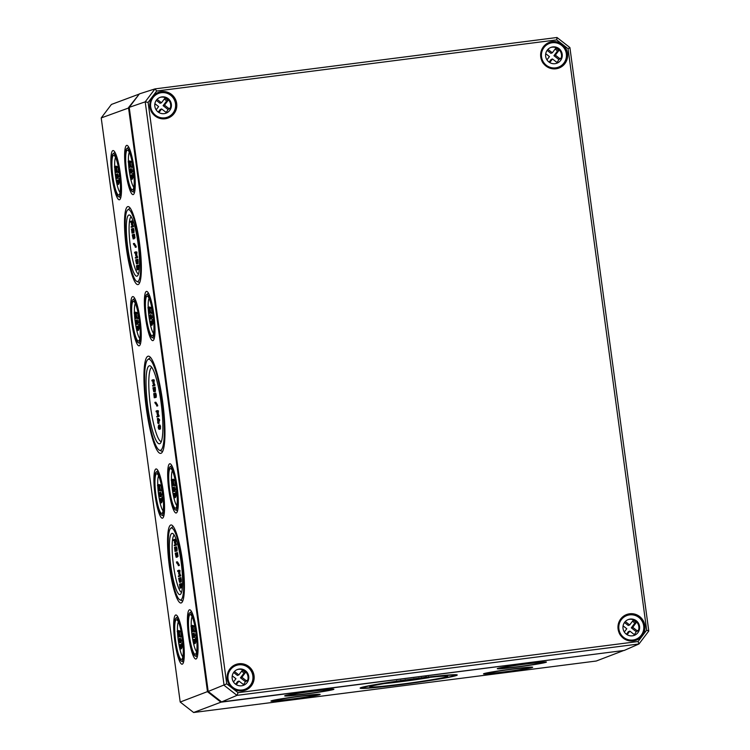 <?xml version="1.0" encoding="UTF-8"?>
<svg xmlns="http://www.w3.org/2000/svg" width="750" height="750" viewBox="0 0 750 750"><rect width="100%" height="100%" fill="white"/><g stroke="black" fill="none" stroke-linecap="round" stroke-linejoin="round"><path stroke-width="1.12" d="M432.113 677.025L430.069 677.288M429.497 677.334L432.825 677.016M417.647 678.778L420.722 678.394M420.319 678.45L417.666 678.928M396.853 681.619L401.897 680.887M401.072 680.991L396.872 681.769M395.541 681.834L391.331 682.5M394.716 681.938L390.975 682.519M405.413 680.391L410.794 679.678L405.45 680.672M421.725 678.281L424.903 678.047M424.116 678L422.072 678.497M426.562 676.931L426.319 677.737M421.584 677.578L421.697 678.281M384.272 683.597A37.472 1.528 172.3 0 0 402.103 681.544A37.472 1.528 172.3 0 0 429.094 677.653M159.094 428.428L158.362 427.387L158.756 425.906L159.488 426.956L158.728 428.334L159.3 428.259M159.394 426.141L159.675 428.212M158.212 427.444L158.719 429.066L159.6 428.728L159.628 426.909L158.644 425.072L158.212 427.444M158.644 425.072L160.078 425.156L160.575 426.788L160.153 429.141L158.719 429.066M157.359 410.587L158.428 410.859L158.184 413.597L159.094 416.334L156.872 416.934L158.147 416.456L157.238 413.719L157.35 410.587L156.075 411.066L156.188 411.909L157.228 411.516L157.041 413.794L157.8 415.706L156.741 416.541M157.209 411.759L156.066 411.516M158.184 413.597L157.238 413.719M154.781 393.197L155.728 393.075L154.781 393.197L155.756 393.113L156.291 395.062L156.216 397.294L155.278 397.416L154.809 393.225L155.156 396.581L153.713 393.6L154.284 397.791L153.947 394.744L155.016 397.106M154.153 397.397L155.222 397.669M153.722 393.6L154.763 393.647M153.178 379.706L154.247 379.978L154.012 382.716L154.913 385.453L152.7 386.053L153.966 385.575L153.066 382.838L153.178 379.706L151.903 380.194L152.016 381.028L153.056 380.634L152.869 382.913L153.628 384.825L152.569 385.669M153.028 380.878L151.884 380.634M154.012 382.716L153.066 382.838M137.4 260.287L136.453 260.409L136.359 263.081L135.628 259.838L136.481 263.916L136.791 262.922L137.184 263.653L137.034 259.753L137.072 262.809L136.453 260.409L137.016 260.747M137.859 259.237L136.912 259.359L137.981 259.631L138.131 263.531L137.737 262.8L137.569 263.747L136.463 263.925L137.428 263.794M136.791 262.922L137.184 263.653L138.131 263.531L137.737 262.8M135.628 259.838L136.575 259.716L136.734 260.372M133.425 243.553L134.409 243.469L136.134 246.337L135.188 246.45L133.416 244.012L135.188 246.45M136.134 246.337L136.219 247.144L135.234 247.238M132.516 228.553L133.5 228.459L134.025 230.419L133.959 232.65L133.012 232.772L132.553 228.581L132.9 231.938L131.456 228.956L132.019 233.147L131.681 230.1L132.759 232.463M131.897 232.753L132.956 233.025M131.466 228.956L132.506 229.003M136.378 320.025L137.363 319.941L137.906 321.947L137.841 324.244L136.894 324.366L136.416 320.062L136.772 323.503L135.291 320.438L135.872 324.75L135.525 321.619L136.631 324.047M136.828 324.169L135.862 324.75M135.291 320.438L136.378 320.587M138.863 320.447L139.228 321.675L138.094 322.097L138.206 322.959L139.519 322.462L138.863 320.447M139.612 322.669L138.075 322.556M116.644 174L117.619 173.906L118.163 175.922L118.097 178.219L117.15 178.341L116.672 174.028L117.028 177.478L115.547 174.412L116.128 178.725L115.781 175.584L116.888 178.022M115.997 178.322L117.066 178.603M115.547 174.412L116.634 174.562M119.119 174.422L119.484 175.641L118.35 176.072L118.463 176.934L119.775 176.438L119.119 174.422M119.869 176.644L118.331 176.531M179.438 638.419L180.412 638.325L180.956 640.341L180.881 642.638L179.944 642.759L179.466 638.447L179.822 641.897L178.341 638.831L178.922 643.144L178.575 640.012L179.681 642.441M179.878 642.562L178.791 642.741M178.341 638.831L179.428 638.981M181.912 638.841L182.278 640.059L181.144 640.491L181.256 641.353L182.569 640.856L181.912 638.841M182.653 641.062L181.125 640.95M159.694 492.384L160.669 492.3L161.213 494.306L161.137 496.613L160.2 496.725L159.722 492.422L160.078 495.872L158.597 492.797L159.178 497.109L158.831 493.978L159.938 496.416M160.134 496.537L159.047 496.706M159.534 492.684L158.597 492.797L159.684 492.947M162.169 492.816L162.534 494.034L161.4 494.466L161.512 495.319L162.825 494.831L162.169 492.816M162.909 495.028L161.381 494.916M193.181 633.225L194.156 633.131L194.709 635.147L194.634 637.444L193.688 637.566L193.219 633.253L193.575 636.703L192.084 633.638L192.666 637.95L192.319 634.809L193.425 637.247M193.631 637.369L192.684 637.491M192.544 637.547L193.481 637.425M192.094 633.638L193.181 633.787M195.666 633.647L196.022 634.866L194.887 635.297L195.009 636.159L196.322 635.662L195.666 633.647M196.406 635.869L194.878 635.756M173.438 487.191L174.384 487.069L173.438 487.191L174.412 487.106L174.966 489.113L174.891 491.409L173.944 491.531L173.475 487.228L173.831 490.678L172.341 487.603L172.922 491.916L172.575 488.784L173.681 491.222M173.887 491.344L172.8 491.512M172.35 487.603L173.438 487.753M175.922 487.622L176.278 488.841L175.144 489.262L175.266 490.125L176.578 489.637L175.922 487.622M176.662 489.834L175.134 489.722M180.544 583.688L181.481 583.566L180.534 583.688L181.481 583.566L182.044 585.553L181.978 587.784L181.031 587.906L180.562 583.716L180.919 587.072L179.475 584.091L180.037 588.281L179.7 585.234L180.769 587.606M180.994 587.719L179.906 587.888M179.475 584.091L180.516 584.138M178.941 570.197L180 570.469L179.766 573.206L180.666 575.944L178.453 576.553L179.728 576.066L178.819 573.328L178.931 570.197L177.656 570.684L177.769 571.519L178.809 571.125L178.622 573.403L179.381 575.316L178.322 576.159M178.791 571.369L177.647 571.125M179.766 573.206L178.819 573.328M176.578 552.731L177.525 552.609L176.578 552.731L177.516 552.609L178.022 556.388L177.075 556.509L176.569 552.731L176.006 552.947L176.175 556.406L175.284 553.659L176.147 557.297L176.184 553.753L176.953 556.116M177.394 556.462L177.056 557.184M176.006 553.528L175.294 553.209L176.25 553.088M174.759 539.325L175.828 539.597L175.594 542.334L176.494 545.072L174.281 545.672L175.547 545.194L174.647 542.447L174.759 539.325L173.484 539.803L173.597 540.637L174.637 540.244L174.45 542.531L175.209 544.444L174.15 545.278M174.609 540.497L173.466 540.253M175.594 542.334L174.647 542.447M150.975 324.488L150.216 323.409L150.628 321.891L151.387 322.969L151.284 324.122L150.6 324.384L151.181 324.309M151.266 322.134L151.547 324.262M150.075 323.466L150.591 325.134L151.491 324.797L151.528 322.922L150.506 321.028L150.075 323.466M150.506 321.028L151.959 321.122L152.475 322.8L152.034 325.228L150.591 325.134M149.306 306.994L150.375 307.275L150.131 310.087L151.059 312.909L148.809 313.519L150.113 313.031L149.184 310.209L149.297 306.994L147.994 307.491L148.106 308.353L149.175 307.941L148.978 310.294L149.766 312.253L148.678 313.116M149.156 308.194L147.975 307.95M150.131 310.087L149.184 310.209M152.963 320.1L152.944 322.828L152.963 320.1M153.656 320.559L152.484 319.378L152.409 321.675L153.216 323.634L153.112 320.081L153.881 322.256M153.9 319.088L152.925 319.209M152.794 313.163L151.378 313.463L152.691 312.966L151.753 310.153L151.959 308.306M151.247 313.059L152.334 312.197L151.547 310.228L151.753 307.884L150.544 307.884L151.725 308.128M151.688 307.003L150.544 307.884M152.287 310.078L151.753 310.153M131.231 178.453L130.472 177.384L130.884 175.866L131.644 176.944L131.541 178.097L130.856 178.359L131.438 178.284M131.522 176.1L131.803 178.238M130.331 177.441L130.847 179.109L131.747 178.763L131.784 176.888L130.762 175.003L130.331 177.441M130.762 175.003L132.216 175.097L132.731 176.766L132.291 179.194L130.847 179.109M129.562 160.959L130.631 161.25L130.388 164.062L131.316 166.875L129.066 167.494L130.369 166.997L129.441 164.184L129.553 160.969L128.25 161.456L128.362 162.319L129.431 161.916L129.234 164.259L130.022 166.228L128.934 167.091M129.403 162.159L128.231 161.916M130.388 164.062L129.441 164.184M133.209 176.803L133.219 174.075L133.191 176.803M133.912 174.534L132.741 173.353L132.666 175.65L133.472 177.609L133.369 174.056L134.138 176.222M133.781 173.109L133.181 173.184M133.05 167.128L131.634 167.428L132.947 166.941L132.009 164.119L132.216 162.272M131.503 167.025L132.591 166.163L131.803 164.203L132.009 161.85L130.931 162.263M131.944 160.969L130.8 161.859M132.544 164.053L132.009 164.119M132.872 169.228L133.238 170.447L132.103 170.878L132.216 171.741L133.528 171.244L132.872 169.228M133.613 171.441L132.084 171.337M130.388 168.806L131.363 168.713L131.916 170.728L131.841 173.025L130.894 173.147L130.425 168.834L130.781 172.284L129.291 169.219L129.881 173.531L129.534 170.391L130.631 172.828M130.838 172.95L129.75 173.128M130.237 169.097L129.291 169.219L130.388 169.369M152.616 315.253L152.981 316.481L151.847 316.903L151.959 317.766L153.272 317.269L152.616 315.253M153.356 317.475L151.828 317.362M150.131 314.831L151.078 314.709L150.141 314.831L151.078 314.709L151.659 316.753L151.584 319.05L150.638 319.172L150.169 314.869L150.525 318.309L149.044 315.244L149.625 319.556L149.278 316.425L150.375 318.853M150.581 318.975L149.494 319.153M149.044 315.244L150.131 315.394M175.575 546.947L176.541 546.853L177.075 548.812L177.009 551.044L176.062 551.166L175.603 546.975L175.95 550.322L174.506 547.341L175.069 551.541L174.731 548.494L175.809 550.856M176.025 550.969L174.947 551.147M174.506 547.341L175.556 547.397M176.484 561.947L177.459 561.853L179.184 564.722L178.238 564.844L176.559 562.762L178.238 564.844M179.184 564.722L179.259 565.538L178.284 565.631M179.419 581.475L178.678 578.231L179.531 582.309L179.841 581.316L180.234 582.038L179.953 577.753L180.122 581.203L179.503 578.803L179.4 581.475M180.066 579.131L179.503 578.803L180.45 578.681M180.9 577.622L179.963 577.744L180.9 577.631L181.247 579.694L181.181 581.925L180.787 581.194L180.441 582.197M179.841 581.316L180.234 582.038L181.181 581.925L180.787 581.194M179.512 582.309L180.469 582.188L179.512 582.309M179.625 578.109L178.688 578.231L179.625 578.109L179.784 578.766M176.1 485.522L174.684 485.822L175.988 485.325L175.059 482.512L175.256 480.666M174.553 485.419L175.641 484.556L174.853 482.587L175.05 480.244L173.972 480.647M174.994 479.363L173.85 480.244M175.594 482.447L175.059 482.512M176.269 492.459L176.241 495.197L176.269 492.459M176.962 492.919L175.781 491.737L175.716 494.034L176.512 495.994L176.419 492.441L177.178 494.616M177.3 495.938L176.512 495.994M177.197 491.447L176.222 491.578M173.55 479.231L172.613 479.353L173.681 479.634L173.438 482.456L174.366 485.269L172.106 485.887L173.419 485.391L172.491 482.578L172.603 479.353L171.291 479.85L171.412 480.712L172.481 480.309L172.284 482.653L173.062 484.622L171.975 485.484M172.453 480.553L171.281 480.309M173.438 482.456L172.491 482.578M174.281 496.847L173.522 495.778L173.934 494.259L174.684 495.338L174.591 496.491L173.906 496.744L174.488 496.669M174.562 494.494L174.853 496.622M173.381 495.825L173.897 497.494L174.797 497.156L174.834 495.281L173.812 493.397L173.381 495.825M173.812 493.397L175.266 493.481L175.781 495.159L175.341 497.587L173.897 497.494M195.844 631.547L194.428 631.847L195.731 631.359L194.803 628.538L195 626.691M194.297 631.444L195.384 630.581L194.597 628.622L194.794 626.269L193.716 626.681M194.738 625.388L193.594 626.278M195.338 628.472L194.803 628.538M196.013 638.494L195.984 641.222L196.013 638.494M196.706 638.953L195.525 637.772L195.459 640.069L196.256 642.028L196.163 638.475L196.922 640.641M196.003 637.594L196.941 637.472M192.347 625.388L193.425 625.669L193.181 628.481L194.109 631.294L191.85 631.912L193.162 631.416L192.234 628.603L192.347 625.388L191.034 625.875L191.156 626.737L192.225 626.334L192.028 628.678L192.806 630.647L191.719 631.509M192.197 626.578L191.025 626.334M193.181 628.481L192.234 628.603M194.025 642.872L193.266 641.803L193.678 640.284L194.438 641.362L194.334 642.516L193.65 642.778L194.231 642.703M194.306 640.519L194.597 642.656M193.125 641.859L193.641 643.528L194.541 643.181L194.578 641.306L193.556 639.422L193.125 641.859M193.556 639.422L195.009 639.516L195.525 641.184L195.084 643.612L193.641 643.528M162.347 490.716L160.931 491.016L162.244 490.519L161.316 487.706L161.512 485.859M160.8 490.613L161.888 489.75L161.109 487.781L161.306 485.437L160.228 485.841M161.241 484.556L160.097 485.437M161.85 487.641L161.316 487.706M162.516 497.653L162.497 500.391L162.516 497.653M163.209 498.113L162.037 496.931L161.962 499.228L162.769 501.188L162.666 497.634L163.434 499.809M163.088 496.687L162.478 496.772M158.859 484.547L159.928 484.828L159.684 487.65L160.612 490.462L158.362 491.081L159.675 490.584L158.737 487.772L158.859 484.547L157.547 485.044L157.659 485.906L158.737 485.503L158.531 487.847L159.319 489.816L158.231 490.678M158.709 485.747L157.528 485.503M159.684 487.65L158.737 487.772M160.528 502.041L159.778 500.972L160.181 499.453L160.941 500.531L160.162 501.938L160.744 501.863M160.819 499.688L161.1 501.816M159.628 501.019L160.144 502.688L161.044 502.35L161.081 500.475L160.069 498.591L159.628 501.019M160.069 498.591L161.512 498.675L162.028 500.353L161.597 502.781L160.144 502.688M182.091 636.741L180.675 637.05L181.988 636.553L181.059 633.731L181.256 631.894M180.544 636.647L181.631 635.775L180.853 633.816L181.05 631.462L179.972 631.875M180.984 630.581L179.841 631.472M181.594 633.666L181.059 633.731M182.259 643.688L182.241 646.416L182.259 643.688M182.953 644.147L181.781 642.966L181.706 645.262L182.513 647.222L182.409 643.669L183.178 645.834M183.291 647.156L182.513 647.222M183.197 642.666L182.222 642.797M178.603 630.572L179.672 630.862L179.428 633.675L180.356 636.487L178.106 637.106L179.419 636.609L178.481 633.797L178.603 630.581L177.291 631.069L177.403 631.931L178.481 631.528L178.275 633.872L179.062 635.841L177.975 636.703M178.453 631.772L177.272 631.528M179.428 633.675L178.481 633.797M180.272 648.066L179.522 646.997L179.925 645.478L180.684 646.556L179.906 647.972L180.488 647.897M180.562 645.712L180.844 647.85M179.372 647.053L179.887 648.722L180.787 648.375L180.825 646.5L179.812 644.616L179.372 647.053M179.812 644.616L181.256 644.709L181.772 646.378L181.341 648.806L179.887 648.722M119.306 172.322L117.881 172.622L119.194 172.134L118.266 169.312L118.463 167.466M117.75 172.219L118.838 171.356L118.059 169.397L118.256 167.044L117.178 167.456M118.191 166.163L117.056 167.053M118.8 169.247L118.266 169.312M119.475 179.269L119.447 181.997L119.475 179.269M120.159 179.728L118.987 178.547L118.922 180.844L119.719 182.803L119.625 179.25L120.384 181.416M119.456 178.369L120.403 178.247M115.809 166.153L116.888 166.444L116.634 169.256L117.572 172.069L115.312 172.688L116.625 172.191L115.697 169.378L115.809 166.163L114.497 166.65L114.609 167.513L115.688 167.109L115.491 169.453L116.269 171.422L115.181 172.284M115.659 167.353L114.478 167.109M116.634 169.256L115.697 169.378M117.487 183.647L116.728 182.578L117.131 181.059L117.891 182.137L117.797 183.291L117.112 183.553L117.694 183.478M117.769 181.294L118.059 183.431M116.578 182.634L117.094 184.303L118.003 183.956L118.041 182.081L117.019 180.197L116.578 182.634M117.019 180.197L118.463 180.291L118.978 181.959L118.547 184.388L117.094 184.303M139.05 318.356L137.625 318.656L138.938 318.159L138.009 315.347L138.206 313.5M137.494 318.253L138.581 317.391L137.803 315.422L138 313.078L136.922 313.481M137.934 312.197L136.8 313.078M138.544 315.272L138.009 315.347M139.2 328.022L138.853 325.434L139.191 328.031M139.903 325.753L138.731 324.572L138.666 326.869L139.462 328.828L139.369 325.275L140.128 327.45M139.781 324.328L139.172 324.403M135.553 312.188L136.631 312.469L136.378 315.281L137.316 318.103L135.056 318.722L136.369 318.225L135.441 315.403L135.553 312.188L134.241 312.684L134.353 313.547L135.431 313.134L135.234 315.487L136.013 317.447L134.925 318.319M135.403 313.387L134.222 313.144M136.378 315.281L135.441 315.403M137.231 329.681L136.472 328.603L136.875 327.084L137.634 328.163L137.541 329.316L136.856 329.578L137.438 329.503M137.513 327.328L137.803 329.456M136.322 328.659L136.838 330.328L137.747 329.991L137.784 328.116L136.762 326.222L136.322 328.659M136.762 326.222L138.206 326.316L138.722 327.994L138.291 330.422L136.838 330.328M131.719 220.931L132.778 221.203L132.544 223.941L133.444 226.678L131.231 227.278L132.506 226.8L131.597 224.062L131.709 220.931L130.434 221.409L130.547 222.253L131.588 221.859L131.4 224.138L132.159 226.05L131.1 226.884M131.559 222.103L130.425 221.859M132.544 223.941L131.597 224.062M133.575 235.312L134.034 238.116L133.65 234.731L134.466 234.216L134.981 237.994M133.519 234.338L132.956 234.553L132.984 238.069L132.244 234.825L133.238 238.856L133.144 235.369M133.903 237.722L134.972 237.994M134.353 238.078L133.078 238.912L134.044 238.791M132.966 235.134L132.244 234.825L133.2 234.703M135.891 251.813L136.959 252.084L136.716 254.822L137.625 257.559L135.403 258.159L136.678 257.681L135.769 254.934L135.881 251.813L134.606 252.291L134.719 253.125L135.769 252.731L135.572 255.019L136.331 256.931L135.272 257.766M135.741 252.984L134.597 252.741M136.716 254.822L135.769 254.934M137.484 265.294L138.459 265.209L138.994 267.159L138.928 269.4L137.981 269.522L137.522 265.331L137.869 268.678L136.425 265.697L136.988 269.897L136.65 266.841L137.728 269.213M136.866 269.503L137.925 269.775M136.425 265.697L137.475 265.753M154.697 388.181L153.75 388.303L153.647 390.984L152.925 387.741L153.769 391.819L154.088 390.816L154.481 391.547L154.322 387.647L154.369 390.712L153.741 388.312L154.312 388.641M155.147 387.131L154.2 387.253L155.269 387.525L155.428 391.425L155.025 390.703L154.856 391.641L153.759 391.819L154.716 391.697M154.088 390.816L154.481 391.547L155.428 391.425L155.025 390.703M153.872 387.619L152.925 387.741L153.872 387.619L154.031 388.275M154.894 402.338L155.878 402.244L157.603 405.113L156.656 405.234L154.884 402.787L156.656 405.234M157.603 405.113L157.688 405.928L156.703 406.012M157.378 418.509L158.344 418.387L159.562 419.691L158.616 419.812L157.378 418.509L158.062 423.534L157.584 419.456L158.709 420.647L158.616 419.812M159.562 419.691L158.784 421.238M158.691 420.637L159.656 420.525M159.131 421.603L157.959 422.25M158.184 421.725L159 421.209L158.062 421.331M158.906 422.128L159.009 423.412L157.931 423.141M133.8 187.256A18.131 3.159 82.7 0 1 130.697 178.866M130.275 176.869A18.131 3.159 82.7 0 1 128.484 162.309M128.447 161.381A18.131 3.159 82.7 0 1 129.328 152.287M153.544 333.291A18.131 3.159 82.7 0 1 150.441 324.9M150.019 322.894A18.131 3.159 82.7 0 1 148.228 308.334M148.191 307.416A18.131 3.159 82.7 0 1 149.072 298.322M172.378 470.681A18.131 3.159 -97.3 0 0 171.497 479.775M171.525 480.694A18.131 3.159 -97.3 0 0 173.316 495.253M173.747 497.259A18.131 3.159 -97.3 0 0 176.85 505.65M192.122 616.706A18.131 3.159 -97.3 0 0 191.241 625.8M191.269 626.728A18.131 3.159 -97.3 0 0 193.059 641.287M193.491 643.294A18.131 3.159 -97.3 0 0 196.594 651.675M158.625 475.875A18.131 3.159 -97.3 0 0 157.744 484.969M157.781 485.887A18.131 3.159 -97.3 0 0 159.572 500.447M160.003 502.453A18.131 3.159 -97.3 0 0 163.097 510.844M178.369 621.9A18.131 3.159 -97.3 0 0 177.487 630.994M177.525 631.922A18.131 3.159 -97.3 0 0 179.316 646.481M179.747 648.488A18.131 3.159 -97.3 0 0 182.841 656.869M120.047 192.45A18.131 3.159 82.7 0 1 116.953 184.069M116.522 182.062A18.131 3.159 82.7 0 1 114.731 167.503M114.694 166.575A18.131 3.159 82.7 0 1 115.575 157.481M139.791 338.484A18.131 3.159 82.7 0 1 136.697 330.094M136.266 328.087A18.131 3.159 82.7 0 1 134.475 313.528M134.438 312.609A18.131 3.159 82.7 0 1 135.319 303.516M151.791 367.387A37.472 6.525 -97.3 0 0 151.481 367.556A37.472 6.525 -97.3 0 0 150.347 405.309A37.472 6.525 -97.3 0 0 160.941 441.572A37.472 6.525 -97.3 0 0 161.287 441.656M139.266 94.059L111.413 104.447L101.222 117.928L180.197 702.038L193.622 712.5L596.269 661.022L623.719 650.503M401.016 684.469A45.938 1.875 172.3 0 0 454.209 675.459A45.938 1.875 172.3 0 0 416.381 678.666A45.938 1.875 172.3 0 0 363.188 687.759A45.938 1.875 172.3 0 0 401.016 684.469M416.887 678.469A48.994 1.997 -7.7 0 1 457.247 675A48.994 1.997 -7.7 0 1 400.5 684.666A48.994 1.997 -7.7 0 1 360.141 688.125A48.994 1.997 -7.7 0 1 416.887 678.469M415.275 679.078A39.328 1.603 -7.7 0 1 447.666 676.294A39.328 1.603 -7.7 0 1 402.113 684.047A39.328 1.603 -7.7 0 1 369.722 686.831A39.328 1.603 -7.7 0 1 415.275 679.078L415.275 679.106M138.966 94.453L128.513 107.616L207.487 691.725L220.922 702.188L623.503 650.531M221.166 701.569L220.922 702.188L193.622 712.5M503.944 672.141A24.816 1.013 -7.7 0 1 483.497 673.903A24.816 1.013 -7.7 0 1 512.241 669.009A24.816 1.013 -7.7 0 1 532.688 667.247A24.816 1.013 -7.7 0 1 503.944 672.141M291.394 699.319A24.816 1.013 -7.7 0 1 270.956 701.072A24.816 1.013 -7.7 0 1 299.7 696.178A24.816 1.013 -7.7 0 1 320.147 694.425A24.816 1.013 -7.7 0 1 291.394 699.319M517.688 666.947A24.816 1.013 -7.7 0 1 497.25 668.709A24.816 1.013 -7.7 0 1 525.994 663.816A24.816 1.013 -7.7 0 1 546.431 662.053A24.816 1.013 -7.7 0 1 517.688 666.947M305.147 694.125A24.816 1.013 -7.7 0 1 284.7 695.878A24.816 1.013 -7.7 0 1 313.453 690.984A24.816 1.013 -7.7 0 1 333.891 689.231A24.816 1.013 -7.7 0 1 305.147 694.125M305.663 693.928A21.759 0.891 172.3 0 0 330.863 689.663A21.759 0.891 172.3 0 0 312.938 691.181A21.759 0.891 172.3 0 0 287.747 695.494A21.759 0.891 172.3 0 0 305.663 693.928M312.638 691.294A19.988 0.816 -7.7 0 1 329.109 689.878A19.988 0.816 -7.7 0 1 305.953 693.816A19.988 0.816 -7.7 0 1 289.491 695.231A19.988 0.816 -7.7 0 1 312.638 691.294M518.203 666.759A21.759 0.891 172.3 0 0 543.403 662.484A21.759 0.891 172.3 0 0 525.478 664.003A21.759 0.891 172.3 0 0 500.287 668.316A21.759 0.891 172.3 0 0 518.203 666.759M525.188 664.116A19.988 0.816 -7.7 0 1 541.65 662.7A19.988 0.816 -7.7 0 1 518.494 666.647A19.988 0.816 -7.7 0 1 502.031 668.062A19.988 0.816 -7.7 0 1 525.188 664.116M291.909 699.122A21.759 0.891 172.3 0 0 317.109 694.856A21.759 0.891 172.3 0 0 299.184 696.375A21.759 0.891 172.3 0 0 273.994 700.688A21.759 0.891 172.3 0 0 291.909 699.122M298.894 696.487A19.988 0.816 -7.7 0 1 315.356 695.072A19.988 0.816 -7.7 0 1 292.209 699.009A19.988 0.816 -7.7 0 1 275.747 700.425A19.988 0.816 -7.7 0 1 298.894 696.487M504.45 671.953A21.759 0.891 172.3 0 0 529.65 667.678A21.759 0.891 172.3 0 0 511.734 669.197A21.759 0.891 172.3 0 0 486.534 673.509A21.759 0.891 172.3 0 0 504.45 671.953M511.434 669.309A19.988 0.816 -7.7 0 1 527.897 667.894A19.988 0.816 -7.7 0 1 504.75 671.841A19.988 0.816 -7.7 0 1 488.288 673.256A19.988 0.816 -7.7 0 1 511.434 669.309M147.9 356.278A48.994 8.531 82.7 0 1 148.256 356.184A48.994 8.531 82.7 0 1 162.787 402.741A48.994 8.531 82.7 0 1 161.016 453.3A48.994 8.531 82.7 0 1 160.688 453.384A48.994 8.531 82.7 0 1 146.128 406.913A48.994 8.531 82.7 0 1 147.9 356.278M160.603 450.272A45.938 7.997 -97.3 0 0 162.141 401.887A45.938 7.997 -97.3 0 0 148.303 359.306A45.938 7.997 -97.3 0 0 147.863 359.55A45.938 7.997 -97.3 0 0 146.522 405.806A45.938 7.997 -97.3 0 0 159.459 450.225A45.938 7.997 -97.3 0 0 160.603 450.272M149.194 365.85A39.328 6.844 82.7 0 1 149.475 365.775A39.328 6.844 82.7 0 1 161.147 403.144A39.328 6.844 82.7 0 1 159.722 443.728A39.328 6.844 82.7 0 1 159.459 443.794A39.328 6.844 82.7 0 1 147.778 406.5A39.328 6.844 82.7 0 1 149.194 365.85M138.197 284.531A39.328 6.844 82.7 0 1 137.934 284.597A39.328 6.844 82.7 0 1 126.253 247.303A39.328 6.844 82.7 0 1 127.669 206.653A39.328 6.844 82.7 0 1 127.959 206.588A39.328 6.844 82.7 0 1 139.622 243.947A39.328 6.844 82.7 0 1 138.197 284.531M128.081 209.681A36.263 6.309 -97.3 0 0 127.734 209.878A36.263 6.309 -97.3 0 0 126.675 246.394A36.263 6.309 -97.3 0 0 136.884 281.466A36.263 6.309 -97.3 0 0 137.784 281.503A36.263 6.309 -97.3 0 0 139.003 243.3A36.263 6.309 -97.3 0 0 128.081 209.681M138.478 274.003A29.016 5.053 82.7 0 1 130.284 245.934A29.016 5.053 82.7 0 1 131.147 216.703M137.062 276.159A30.863 5.372 82.7 0 1 136.856 276.206A30.863 5.372 82.7 0 1 127.687 246.937A30.863 5.372 82.7 0 1 128.803 215.034A30.863 5.372 82.7 0 1 129.028 214.978A30.863 5.372 82.7 0 1 138.188 244.303A30.863 5.372 82.7 0 1 137.062 276.159M153 340.584A24.816 4.322 82.7 0 1 152.831 340.631A24.816 4.322 82.7 0 1 145.463 317.091A24.816 4.322 82.7 0 1 146.353 291.441A24.816 4.322 82.7 0 1 146.541 291.394A24.816 4.322 82.7 0 1 153.9 314.972A24.816 4.322 82.7 0 1 153 340.584M146.766 294.469A21.759 3.788 -97.3 0 0 146.559 294.581A21.759 3.788 -97.3 0 0 145.922 316.491A21.759 3.788 -97.3 0 0 152.053 337.538A21.759 3.788 -97.3 0 0 152.597 337.556A21.759 3.788 -97.3 0 0 153.319 314.634A21.759 3.788 -97.3 0 0 146.766 294.469M152.353 335.803A19.988 3.478 82.7 0 1 152.222 335.831A19.988 3.478 82.7 0 1 146.287 316.875A19.988 3.478 82.7 0 1 147 296.222A19.988 3.478 82.7 0 1 147.15 296.184A19.988 3.478 82.7 0 1 153.075 315.178A19.988 3.478 82.7 0 1 152.353 335.803M139.256 345.778A24.816 4.322 82.7 0 1 139.088 345.825A24.816 4.322 82.7 0 1 131.709 322.284A24.816 4.322 82.7 0 1 132.609 296.634A24.816 4.322 82.7 0 1 132.787 296.588A24.816 4.322 82.7 0 1 140.156 320.166A24.816 4.322 82.7 0 1 139.256 345.778M133.012 299.662A21.759 3.788 -97.3 0 0 132.806 299.775A21.759 3.788 -97.3 0 0 132.169 321.684A21.759 3.788 -97.3 0 0 138.3 342.731A21.759 3.788 -97.3 0 0 138.844 342.75A21.759 3.788 -97.3 0 0 139.566 319.828A21.759 3.788 -97.3 0 0 133.012 299.662M138.609 340.997A19.988 3.478 82.7 0 1 138.469 341.025A19.988 3.478 82.7 0 1 132.534 322.069A19.988 3.478 82.7 0 1 133.256 301.416A19.988 3.478 82.7 0 1 133.397 301.378A19.988 3.478 82.7 0 1 139.331 320.372A19.988 3.478 82.7 0 1 138.609 340.997M133.256 194.559A24.816 4.322 82.7 0 1 133.088 194.597A24.816 4.322 82.7 0 1 125.719 171.056A24.816 4.322 82.7 0 1 126.609 145.406A24.816 4.322 82.7 0 1 126.797 145.359A24.816 4.322 82.7 0 1 134.156 168.947A24.816 4.322 82.7 0 1 133.256 194.559M127.022 148.434A21.759 3.788 -97.3 0 0 126.816 148.556A21.759 3.788 -97.3 0 0 126.178 170.466A21.759 3.788 -97.3 0 0 132.309 191.503A21.759 3.788 -97.3 0 0 132.853 191.531A21.759 3.788 -97.3 0 0 133.575 168.609A21.759 3.788 -97.3 0 0 127.022 148.434M132.609 189.769A19.988 3.478 82.7 0 1 132.478 189.806A19.988 3.478 82.7 0 1 126.544 170.85A19.988 3.478 82.7 0 1 127.256 150.197A19.988 3.478 82.7 0 1 127.406 150.159A19.988 3.478 82.7 0 1 133.331 169.144A19.988 3.478 82.7 0 1 132.609 189.769M119.513 199.753A24.816 4.322 82.7 0 1 119.344 199.791A24.816 4.322 82.7 0 1 111.966 176.25A24.816 4.322 82.7 0 1 112.866 150.6A24.816 4.322 82.7 0 1 113.044 150.553A24.816 4.322 82.7 0 1 120.403 174.141A24.816 4.322 82.7 0 1 119.513 199.753M113.269 153.628A21.759 3.788 -97.3 0 0 113.062 153.75A21.759 3.788 -97.3 0 0 112.425 175.659A21.759 3.788 -97.3 0 0 118.556 196.697A21.759 3.788 -97.3 0 0 119.1 196.725A21.759 3.788 -97.3 0 0 119.822 173.803A21.759 3.788 -97.3 0 0 113.269 153.628M118.866 194.963A19.988 3.478 82.7 0 1 118.725 195A19.988 3.478 82.7 0 1 112.791 176.044A19.988 3.478 82.7 0 1 113.513 155.391A19.988 3.478 82.7 0 1 113.653 155.353A19.988 3.478 82.7 0 1 119.588 174.338A19.988 3.478 82.7 0 1 118.866 194.963M170.719 525.047A39.328 6.844 82.7 0 1 171 524.972A39.328 6.844 82.7 0 1 182.672 562.341A39.328 6.844 82.7 0 1 181.247 602.925A39.328 6.844 82.7 0 1 180.975 602.991A39.328 6.844 82.7 0 1 169.303 565.688A39.328 6.844 82.7 0 1 170.719 525.047M180.834 599.897A36.263 6.309 -97.3 0 0 182.044 561.694A36.263 6.309 -97.3 0 0 171.122 528.075A36.263 6.309 -97.3 0 0 170.775 528.272A36.263 6.309 -97.3 0 0 169.716 564.788A36.263 6.309 -97.3 0 0 179.934 599.859A36.263 6.309 -97.3 0 0 180.834 599.897M174.197 535.097A29.016 5.053 -97.3 0 0 173.334 564.319A29.016 5.053 -97.3 0 0 181.528 592.388M171.853 533.419A30.863 5.372 82.7 0 1 172.078 533.362A30.863 5.372 82.7 0 1 181.228 562.688A30.863 5.372 82.7 0 1 180.113 594.544A30.863 5.372 82.7 0 1 179.906 594.6A30.863 5.372 82.7 0 1 170.738 565.322A30.863 5.372 82.7 0 1 171.853 533.419M169.659 463.8A24.816 4.322 82.7 0 1 169.847 463.753A24.816 4.322 82.7 0 1 177.206 487.331A24.816 4.322 82.7 0 1 176.306 512.944A24.816 4.322 82.7 0 1 176.137 512.991A24.816 4.322 82.7 0 1 168.769 489.45A24.816 4.322 82.7 0 1 169.659 463.8M175.894 509.916A21.759 3.788 -97.3 0 0 176.625 486.994A21.759 3.788 -97.3 0 0 170.072 466.828A21.759 3.788 -97.3 0 0 169.866 466.941A21.759 3.788 -97.3 0 0 169.228 488.85A21.759 3.788 -97.3 0 0 175.35 509.897A21.759 3.788 -97.3 0 0 175.894 509.916M170.306 468.581A19.988 3.478 82.7 0 1 170.456 468.544A19.988 3.478 82.7 0 1 176.381 487.537A19.988 3.478 82.7 0 1 175.659 508.162A19.988 3.478 82.7 0 1 175.528 508.2A19.988 3.478 82.7 0 1 169.584 489.244A19.988 3.478 82.7 0 1 170.306 468.581M155.916 468.994A24.816 4.322 82.7 0 1 156.094 468.947A24.816 4.322 82.7 0 1 163.453 492.525A24.816 4.322 82.7 0 1 162.553 518.137A24.816 4.322 82.7 0 1 162.384 518.184A24.816 4.322 82.7 0 1 155.016 494.644A24.816 4.322 82.7 0 1 155.916 468.994M162.15 515.109A21.759 3.788 -97.3 0 0 162.872 492.188A21.759 3.788 -97.3 0 0 156.319 472.022A21.759 3.788 -97.3 0 0 156.113 472.144A21.759 3.788 -97.3 0 0 155.475 494.044A21.759 3.788 -97.3 0 0 161.606 515.091A21.759 3.788 -97.3 0 0 162.15 515.109M156.562 473.775A19.988 3.478 82.7 0 1 156.703 473.738A19.988 3.478 82.7 0 1 162.637 492.731A19.988 3.478 82.7 0 1 161.906 513.356A19.988 3.478 82.7 0 1 161.775 513.394A19.988 3.478 82.7 0 1 155.841 494.438A19.988 3.478 82.7 0 1 156.562 473.775M189.403 609.825A24.816 4.322 82.7 0 1 189.591 609.778A24.816 4.322 82.7 0 1 196.95 633.366A24.816 4.322 82.7 0 1 196.05 658.978A24.816 4.322 82.7 0 1 195.881 659.016A24.816 4.322 82.7 0 1 188.513 635.475A24.816 4.322 82.7 0 1 189.403 609.825M195.638 655.95A21.759 3.788 -97.3 0 0 196.369 633.028A21.759 3.788 -97.3 0 0 189.816 612.853A21.759 3.788 -97.3 0 0 189.609 612.975A21.759 3.788 -97.3 0 0 188.972 634.884A21.759 3.788 -97.3 0 0 195.094 655.922A21.759 3.788 -97.3 0 0 195.638 655.95M190.05 614.616A19.988 3.478 82.7 0 1 190.2 614.578A19.988 3.478 82.7 0 1 196.125 633.562A19.988 3.478 82.7 0 1 195.403 654.188A19.988 3.478 82.7 0 1 195.272 654.225A19.988 3.478 82.7 0 1 189.328 635.269A19.988 3.478 82.7 0 1 190.05 614.616M175.659 615.019A24.816 4.322 82.7 0 1 175.838 614.972A24.816 4.322 82.7 0 1 183.197 638.559A24.816 4.322 82.7 0 1 182.297 664.172A24.816 4.322 82.7 0 1 182.128 664.209A24.816 4.322 82.7 0 1 174.759 640.669A24.816 4.322 82.7 0 1 175.659 615.019M181.894 661.144A21.759 3.788 -97.3 0 0 182.616 638.222A21.759 3.788 -97.3 0 0 176.062 618.047A21.759 3.788 -97.3 0 0 175.856 618.169A21.759 3.788 -97.3 0 0 175.219 640.078A21.759 3.788 -97.3 0 0 181.35 661.116A21.759 3.788 -97.3 0 0 181.894 661.144M176.306 619.809A19.988 3.478 82.7 0 1 176.447 619.772A19.988 3.478 82.7 0 1 182.381 638.756A19.988 3.478 82.7 0 1 181.65 659.381A19.988 3.478 82.7 0 1 181.519 659.419A19.988 3.478 82.7 0 1 175.584 640.462A19.988 3.478 82.7 0 1 176.306 619.809M101.222 117.928L129.272 107.756M180.197 702.038L208.172 691.35M646.669 630.159L638.081 641.522L238.05 692.672L226.734 683.85L148.116 102.394L156.703 91.031L556.734 39.891L568.05 48.703L646.669 630.159L648.778 631.013L569.897 47.55L556.987 37.5L154.987 88.894L145.2 101.85L224.081 685.312L236.991 695.363L638.991 643.969L648.778 631.013M638.081 641.522L638.991 643.969L624.244 650.438L221.606 701.916L208.191 691.462L129.216 107.353L139.397 93.881L154.987 88.894L156.703 91.031M238.05 692.672L236.991 695.363L221.606 701.916M226.734 683.85L208.191 691.462M148.116 102.394L145.2 101.85L129.216 107.353M556.734 39.891L556.987 37.5M568.05 48.703L569.897 47.55M156.122 109.837L158.597 106.575L154.884 103.678M166.069 113.147L165.966 113.072A8.466 8.325 69.3 0 0 166.481 112.716L161.634 108.938L158.916 112.538M161.634 108.938L160.219 109.472L158.241 112.088M157.088 99.337L161.475 102.759L164.944 98.175A8.466 8.325 -110.7 0 1 167.981 100.537L164.512 105.131L169.369 108.909L167.953 109.444A8.466 8.325 -110.7 0 1 166.069 112.397M164.512 105.131L163.097 105.666L167.953 109.444M167.981 100.537L166.566 101.072L163.097 105.666M164.259 99.084A8.466 8.325 -110.7 0 1 166.566 101.072M161.475 102.759L160.059 103.294L156.263 100.341M161.522 118.519A12.694 12.488 69.3 0 0 166.444 117.562M157.481 93.834A12.694 12.488 69.3 0 0 157.069 93.975L155.044 94.744A12.694 12.488 69.3 0 0 154.594 94.922M163.566 118.65A12.694 12.488 69.3 0 0 164.016 118.491L166.041 117.722M150.394 101.709A12.694 12.488 -110.7 0 1 150.881 100.388L150.797 100.416M155.531 115.275A12.694 12.488 -110.7 0 1 158.606 93.394A12.694 12.488 -110.7 0 1 174.778 100.856A12.694 12.488 -110.7 0 1 155.531 115.275M167.578 117.141L166.847 117.422A12.694 12.488 -110.7 0 1 155.916 116.334M157.069 93.975A12.694 12.488 69.3 0 0 153.675 95.925L154.481 95.616A12.694 12.488 -110.7 0 1 157.875 93.666L158.606 93.394M169.369 108.909A8.466 8.325 69.3 0 0 169.566 108.3L170.372 108A8.466 8.325 69.3 0 0 159.741 97.5M165.712 113.316A8.466 8.325 69.3 0 0 166.772 112.763L165.966 113.072M158.053 111.938A8.466 8.325 -110.7 0 1 160.106 97.35A8.466 8.325 -110.7 0 1 170.878 102.328A8.466 8.325 -110.7 0 1 158.053 111.938M233.484 681.984L235.95 678.722L232.238 675.825M243.441 685.331A8.466 8.325 -110.7 0 1 232.191 676.134A8.466 8.325 -110.7 0 1 248.241 674.475A8.466 8.325 -110.7 0 1 243.441 685.331L243.319 685.209A8.466 8.325 69.3 0 0 243.844 684.862L238.987 681.084L236.269 684.675M238.987 681.084L237.572 681.619L235.603 684.234M234.441 671.484L238.837 674.906L242.306 670.312A8.466 8.325 -110.7 0 1 245.344 672.684L241.875 677.269L246.722 681.047L245.306 681.581A8.466 8.325 -110.7 0 1 243.422 684.534M241.875 677.269L240.459 677.803L245.306 681.581M245.344 672.684L243.928 673.219L240.459 677.803M241.613 671.231A8.466 8.325 -110.7 0 1 243.928 673.219M238.837 674.906L237.422 675.441L233.625 672.488M238.875 690.666A12.694 12.488 69.3 0 0 243.797 689.709M234.834 665.972A12.694 12.488 69.3 0 0 234.431 666.122L232.406 666.881A12.694 12.488 69.3 0 0 231.956 667.069M240.919 690.797A12.694 12.488 69.3 0 0 241.378 690.628L243.394 689.869M227.756 673.856A12.694 12.488 -110.7 0 1 228.234 672.525L228.159 672.562M232.884 687.422A12.694 12.488 -110.7 0 1 235.959 665.541A12.694 12.488 -110.7 0 1 252.131 673.003A12.694 12.488 -110.7 0 1 232.884 687.422M244.931 689.288L244.209 689.559A12.694 12.488 -110.7 0 1 233.278 688.481M234.431 666.122A12.694 12.488 69.3 0 0 231.028 668.072L231.844 667.762A12.694 12.488 -110.7 0 1 235.237 665.812L235.959 665.541M246.722 681.047A8.466 8.325 69.3 0 0 246.919 680.447L247.734 680.147A8.466 8.325 69.3 0 0 237.094 669.647M243.075 685.462A8.466 8.325 69.3 0 0 244.125 684.909L243.319 685.209M546.966 59.869L549.431 56.597L545.719 53.709M556.912 63.178L556.8 63.094A8.466 8.325 69.3 0 0 557.325 62.747L552.478 58.969L549.759 62.559M552.478 58.969L551.062 59.503L549.084 62.119M547.931 49.369L552.319 52.791L555.788 48.197A8.466 8.325 -110.7 0 1 558.825 50.569L555.356 55.153L560.203 58.931L558.787 59.466A8.466 8.325 -110.7 0 1 556.903 62.419M555.356 55.153L553.941 55.688L558.787 59.466M558.825 50.569L557.409 51.103L553.941 55.688M555.094 49.116A8.466 8.325 -110.7 0 1 557.409 51.103M552.319 52.791L550.903 53.325L547.106 50.362M552.366 68.541A12.694 12.488 69.3 0 0 557.288 67.594M548.316 43.856A12.694 12.488 69.3 0 0 547.913 44.006L545.887 44.766A12.694 12.488 69.3 0 0 545.438 44.944M554.4 68.681A12.694 12.488 69.3 0 0 554.859 68.513L556.884 67.753M541.238 51.741A12.694 12.488 -110.7 0 1 541.725 50.409L541.641 50.447M546.366 65.306A12.694 12.488 -110.7 0 1 549.45 43.425A12.694 12.488 -110.7 0 1 565.613 50.888A12.694 12.488 -110.7 0 1 546.366 65.306M558.422 67.172L557.691 67.444A12.694 12.488 -110.7 0 1 546.759 66.356M547.913 44.006A12.694 12.488 69.3 0 0 544.519 45.956L545.325 45.647A12.694 12.488 -110.7 0 1 548.719 43.697L549.45 43.425M560.203 58.931A8.466 8.325 69.3 0 0 560.4 58.331L561.216 58.022A8.466 8.325 69.3 0 0 550.584 47.531M556.556 63.347A8.466 8.325 69.3 0 0 557.606 62.794L556.8 63.094M548.888 61.969A8.466 8.325 -110.7 0 1 550.941 47.381A8.466 8.325 -110.7 0 1 561.722 52.359A8.466 8.325 -110.7 0 1 548.888 61.969M624.319 632.016L626.794 628.744L623.081 625.856M634.284 635.363A8.466 8.325 -110.7 0 1 623.034 626.166A8.466 8.325 -110.7 0 1 639.075 624.497A8.466 8.325 -110.7 0 1 634.284 635.363L634.163 635.241A8.466 8.325 69.3 0 0 634.678 634.894L629.831 631.116L627.112 634.706M629.831 631.116L628.416 631.65L626.438 634.266M625.284 621.516L629.672 624.938L633.141 620.344A8.466 8.325 -110.7 0 1 636.178 622.716L632.709 627.3L637.566 631.078L636.15 631.613A8.466 8.325 -110.7 0 1 634.266 634.566M632.709 627.3L631.294 627.834L636.15 631.613M636.178 622.716L634.763 623.25L631.294 627.834M632.456 621.253A8.466 8.325 -110.7 0 1 634.763 623.25M629.672 624.938L628.256 625.472L624.469 622.509M629.719 640.688A12.694 12.488 69.3 0 0 634.641 639.741M625.678 616.003A12.694 12.488 69.3 0 0 625.266 616.153L623.241 616.912A12.694 12.488 69.3 0 0 622.791 617.091M631.763 640.828A12.694 12.488 69.3 0 0 632.212 640.659L634.237 639.9M618.591 623.878A12.694 12.488 -110.7 0 1 619.078 622.556L618.994 622.594M623.728 637.453A12.694 12.488 -110.7 0 1 626.803 615.572A12.694 12.488 -110.7 0 1 642.975 623.025A12.694 12.488 -110.7 0 1 623.728 637.453M635.775 639.319L635.044 639.591A12.694 12.488 -110.7 0 1 624.122 638.503M625.266 616.153A12.694 12.488 69.3 0 0 621.872 618.094L622.678 617.794A12.694 12.488 -110.7 0 1 626.072 615.844L626.803 615.572M637.566 631.078A8.466 8.325 69.3 0 0 637.762 630.478L638.569 630.169A8.466 8.325 69.3 0 0 627.938 619.669M633.909 635.484A8.466 8.325 69.3 0 0 634.969 634.941L634.163 635.241M159.3 427.266L158.362 427.387M159.234 426.159L158.456 426.262M160.575 426.788L159.628 426.909M160.538 428.606L159.6 428.728M159.094 416.334L158.147 416.456M158.438 411.244L157.491 411.366M159.028 415.547L158.081 415.659M159.103 415.884L158.156 416.006M155.081 397.247L154.294 397.35M156.291 395.062L155.344 395.184M154.913 385.453L153.966 385.575M154.266 380.363L153.319 380.484M154.847 384.666L153.909 384.788M154.931 385.012L153.984 385.134M138.206 261.3L137.259 261.422M137.569 263.747L136.622 263.869M136.566 261.834L135.984 261.909M136.228 246.694L135.281 246.816M134.372 243.431L133.434 243.553L134.372 243.431M132.825 232.603L132.037 232.706M134.025 230.419L133.078 230.541M136.697 324.188L135.891 324.291M137.325 319.903L136.387 320.025L137.325 319.903M137.906 321.947L136.959 322.069M116.953 178.162L116.147 178.266M118.163 175.922L117.216 176.044M179.747 642.581L178.931 642.684M180.956 640.341L180.009 640.462M160.003 496.556L159.188 496.659M161.213 494.306L160.266 494.428M194.709 635.147L193.763 635.269M196.069 633.141L196.622 633.066M173.747 491.363L172.941 491.466M174.966 489.113L174.019 489.234M180.844 587.737L180.056 587.841M182.044 585.553L181.097 585.675M180.666 575.944L179.728 576.066M180.019 570.853L179.072 570.975M180.609 575.156L179.662 575.278M180.684 575.503L179.738 575.625M178.041 555.938L177.094 556.059M177.234 557.128L176.287 557.241M176.231 555.206L175.65 555.281M176.494 545.072L175.547 545.194M175.847 539.981L174.9 540.094M176.428 544.275L175.491 544.397M176.512 544.622L175.566 544.744M151.163 323.287L150.216 323.409M151.125 322.153L150.319 322.256M152.475 322.8L151.528 322.922M152.438 324.675L151.491 324.797M151.059 312.909L150.113 313.031M150.394 307.669L149.447 307.791M150.994 312.094L150.047 312.216M151.078 312.45L150.131 312.572M153.159 321.544L152.559 321.619M153.853 323.55L153.216 323.634M153.525 319.134L152.981 319.209M131.419 177.263L130.472 177.384M131.381 176.119L130.575 176.222M132.731 176.766L131.784 176.888M132.694 178.65L131.747 178.763M131.316 166.875L130.369 166.997M130.65 161.644L129.703 161.766M131.25 166.069L130.303 166.191M131.334 166.425L130.388 166.537M133.416 175.519L132.816 175.594M134.109 177.525L133.472 177.609M130.706 172.969L129.891 173.072M131.916 170.728L130.969 170.85M150.45 318.994L149.634 319.097M151.659 316.753L150.712 316.875M175.875 550.988L175.087 551.091M177.075 548.812L176.128 548.934M179.278 565.087L178.331 565.209M181.247 579.694L180.309 579.816M180.619 582.131L179.672 582.253M179.616 580.219L179.034 580.294M176.466 493.903L175.856 493.978M176.831 491.494L176.287 491.569M174.366 485.269L173.419 485.391M173.7 480.028L172.753 480.15M174.3 484.453L173.353 484.575M174.384 484.809L173.438 484.931M174.469 495.656L173.522 495.778M174.431 494.513L173.625 494.616M175.781 495.159L174.834 495.281M175.744 497.034L174.797 497.156M196.209 639.938L195.609 640.012M196.903 641.944L196.256 642.028M196.575 637.528L196.031 637.594M194.109 631.294L193.162 631.416M193.444 626.062L192.497 626.184M194.044 630.487L193.097 630.609M194.128 630.844L193.181 630.956M194.213 641.681L193.266 641.803M194.175 640.538L193.369 640.641M195.525 641.184L194.578 641.306M195.488 643.069L194.541 643.181M162.713 499.097L162.112 499.181M163.416 501.112L162.769 501.188M160.612 490.462L159.675 490.584M159.947 485.222L159 485.344M160.547 489.647L159.609 489.769M160.631 490.003L159.684 490.125M160.716 500.85L159.778 500.972M160.678 499.706L159.872 499.809M162.028 500.353L161.081 500.475M161.991 502.228L161.044 502.35M182.456 645.131L181.856 645.206M182.831 642.722L182.278 642.788M180.356 636.487L179.419 636.609M179.691 631.256L178.744 631.378M180.291 635.681L179.353 635.803M180.375 636.038L179.428 636.15M180.459 646.875L179.522 646.997M180.422 645.731L179.616 645.834M181.772 646.378L180.825 646.5M181.734 648.263L180.787 648.375M119.662 180.712L119.062 180.787M120.366 182.719L119.719 182.803M120.037 178.303L119.484 178.369M117.572 172.069L116.625 172.191M116.897 166.838L115.95 166.959M117.497 171.263L116.559 171.384M117.581 171.619L116.634 171.731M117.675 182.456L116.728 182.578M117.628 181.312L116.822 181.416M118.978 181.959L118.041 182.081M118.941 183.844L118.003 183.956M139.406 326.737L138.806 326.812M140.109 328.744L139.462 328.828M137.316 318.103L136.369 318.225M136.641 312.863L135.694 312.984M137.241 317.288L136.303 317.409M137.325 317.644L136.378 317.766M137.419 328.481L136.472 328.603M137.372 327.347L136.566 327.45M138.722 327.994L137.784 328.116M138.684 329.869L137.747 329.991M133.444 226.678L132.506 226.8M132.797 221.588L131.85 221.709M133.378 225.891L132.441 226.013M133.463 226.237L132.516 226.35M134.991 237.553L134.044 237.666M134.184 238.734L133.238 238.856M133.191 236.822L132.6 236.897M137.625 257.559L136.678 257.681M136.969 252.459L136.022 252.581M137.559 256.762L136.613 256.884M137.634 257.109L136.688 257.231M137.794 269.344L137.006 269.447M138.994 267.159L138.047 267.281M155.494 389.203L154.547 389.325M154.856 391.641L153.919 391.762M153.863 389.728L153.281 389.803M157.697 405.469L156.75 405.591M155.841 402.216L154.903 402.328L155.841 402.216M159.675 420.084L158.728 420.197M159.122 422.053L158.175 422.166M159.019 422.963L158.072 423.084M555.966 68.794A13.716 13.491 69.3 0 0 564.816 46.95A13.716 13.491 69.3 0 0 541.622 49.913A13.716 13.491 69.3 0 0 555.966 68.794M558.375 68.006L555.9 68.578A13.472 13.256 -110.7 0 1 548.859 42.825A13.472 13.256 -110.7 0 1 566.494 50.55A13.472 13.256 -110.7 0 1 555.9 68.578C546.909 67.65 542.025 64.284 541.247 58.472C539.963 51.319 542.503 46.106 548.859 42.825M629.653 613.791A13.716 13.491 69.3 0 0 618.094 629.081A13.716 13.491 69.3 0 0 633.328 640.941A13.716 13.491 69.3 0 0 644.888 625.65A13.716 13.491 69.3 0 0 629.653 613.791M238.819 663.759A13.716 13.491 69.3 0 0 227.259 679.05A13.716 13.491 69.3 0 0 242.484 690.919A13.716 13.491 69.3 0 0 254.044 675.628A13.716 13.491 69.3 0 0 238.819 663.759M165.131 118.772A13.716 13.491 69.3 0 0 173.972 96.919A13.716 13.491 69.3 0 0 150.778 99.891A13.716 13.491 69.3 0 0 165.131 118.772M624.722 638.897A13.472 13.256 -110.7 0 1 629.644 614.044A13.472 13.256 -110.7 0 1 635.728 640.153A13.472 13.256 -110.7 0 1 624.722 638.897M169.987 93.694A13.472 13.256 -110.7 0 1 165.056 118.547A13.472 13.256 -110.7 0 1 158.025 92.794A13.472 13.256 -110.7 0 1 169.987 93.694M244.894 690.122L242.419 690.694A13.472 13.256 -110.7 0 1 235.378 664.941A13.472 13.256 -110.7 0 1 250.172 686.784A13.472 13.256 -110.7 0 1 242.419 690.694C233.419 689.766 228.534 686.4 227.756 680.597C226.481 673.434 229.022 668.222 235.378 664.941M428.409 676.678L428.541 677.634M418.819 678L418.95 678.956M413.859 678.638L413.991 679.594M400.781 680.297L400.912 681.253M396.628 680.841L396.759 681.797M405.244 679.734L405.375 680.691M425.606 676.978L425.738 677.934M424.2 677.316L424.322 678.272M159.666 424.931L158.719 425.053M160.069 429.169L159.131 429.291M157.809 416.812L156.862 416.934M157.134 411.788L156.188 411.909M156.206 397.303L155.259 397.425M153.637 385.941L152.691 386.062M152.953 380.906L152.006 381.028M138.112 263.531L137.166 263.653M136.584 259.716L135.638 259.838M136.209 247.144L135.272 247.266M133.941 232.659L133.003 232.772M137.822 324.253L136.875 324.375M139.828 319.875L138.881 319.988M139.144 322.838L138.206 322.959M118.078 178.219L117.131 178.341M120.084 173.841L119.138 173.963M119.4 176.812L118.463 176.934M180.872 642.638L179.925 642.759M182.878 638.259L181.931 638.381M182.194 641.231L181.256 641.353M161.128 496.613L160.181 496.734M159.544 492.675L158.597 492.797M163.134 492.234L162.188 492.356M162.45 495.206L161.512 495.328M194.625 637.444L193.678 637.566M195.947 636.038L195 636.159M174.881 491.419L173.934 491.541M176.878 487.041L175.941 487.162M176.203 490.012L175.256 490.125M181.959 587.794L181.013 587.916M179.391 576.431L178.444 576.553M178.706 571.397L177.769 571.519M175.219 545.55L174.272 545.672M174.534 540.525L173.588 540.647M151.537 320.887L150.591 321.009M151.959 325.247L151.013 325.369M149.747 313.406L148.8 313.528M149.044 308.231L148.097 308.353M152.316 313.341L151.369 313.463M151.613 308.166L150.675 308.287M131.794 174.863L130.847 174.984M132.216 179.213L131.269 179.334M130.003 167.372L129.056 167.494M129.3 162.197L128.353 162.319M134.147 173.053L133.209 173.175M132.572 167.316L131.625 167.438M133.837 168.647L132.891 168.769M133.153 171.619L132.206 171.741M131.831 173.025L130.884 173.147M130.247 169.097L129.3 169.219M153.581 314.672L152.634 314.794M152.897 317.644L151.95 317.766M151.575 319.059L150.628 319.172M176.991 551.044L176.044 551.166M179.259 565.538L178.312 565.659M181.163 581.925L180.216 582.047M175.622 485.7L174.675 485.822M173.053 485.766L172.106 485.887M172.35 480.591L171.403 480.712M173.559 479.231L172.613 479.353M174.844 493.256L173.897 493.369M175.256 497.606L174.319 497.728M195.366 631.734L194.419 631.856M192.797 631.791L191.85 631.912M192.094 626.625L191.147 626.737M194.588 639.281L193.641 639.403M195 643.631L194.062 643.753M161.869 490.894L160.922 491.016M163.453 496.641L162.506 496.762M159.3 490.959L158.353 491.081M158.597 485.784L157.659 485.906M161.091 498.45L160.153 498.562M161.512 502.8L160.566 502.922M181.613 636.928L180.666 637.05M179.044 636.984L178.097 637.106M178.341 631.819L177.403 631.931M180.834 644.475L179.897 644.597M181.256 648.834L180.309 648.947M118.819 172.509L117.881 172.631M116.25 172.566L115.303 172.688M115.556 167.4L114.609 167.513M118.05 180.056L117.103 180.178M118.463 184.406L117.516 184.528M138.562 318.534L137.625 318.656M140.147 324.281L139.2 324.403M135.994 318.6L135.047 318.722M135.3 313.425L134.353 313.547M137.794 326.081L136.847 326.203M138.206 330.441L137.259 330.562M132.169 227.166L131.222 227.278M131.484 222.131L130.547 222.253M136.341 258.038L135.394 258.159M135.666 253.012L134.719 253.125M138.909 269.4L137.972 269.522M155.409 391.434L154.462 391.556M157.678 405.928L156.731 406.041M158.55 422.259L157.603 422.381M454.209 675.459L454.509 674.709M363.188 687.759L362.709 687.122M330.863 689.663L331.069 689.138M543.403 662.484L543.609 661.969M317.109 694.856L317.316 694.331M529.65 667.678L529.856 667.163M159.459 450.225L162.6 451.547M147.863 359.55L150.581 357.488M136.884 281.466L139.688 282.638M127.734 209.878L130.153 208.041M152.053 337.538L154.256 338.456M146.559 294.581L148.453 293.137M138.3 342.731L140.503 343.65M132.806 299.775L134.709 298.331M132.309 191.503L134.503 192.431M126.816 148.556L128.709 147.112M118.556 196.697L120.759 197.625M113.062 153.75L114.966 152.306M179.934 599.859L182.737 601.031M170.775 528.272L173.194 526.425M175.35 509.897L177.553 510.816M169.866 466.941L171.759 465.497M161.606 515.091L163.809 516.009M156.113 472.144L158.016 470.691M195.094 655.922L197.297 656.85M189.609 612.975L191.503 611.531M181.35 661.116L183.553 662.044M175.856 618.169L177.759 616.725M635.728 640.153L633.253 640.716C624.263 639.797 619.378 636.431 618.6 630.619C617.325 623.466 619.866 618.244 626.222 614.972M167.531 117.984L165.056 118.547C156.066 117.619 151.181 114.253 150.403 108.45C149.128 101.288 151.669 96.075 158.025 92.794"/></g></svg>
